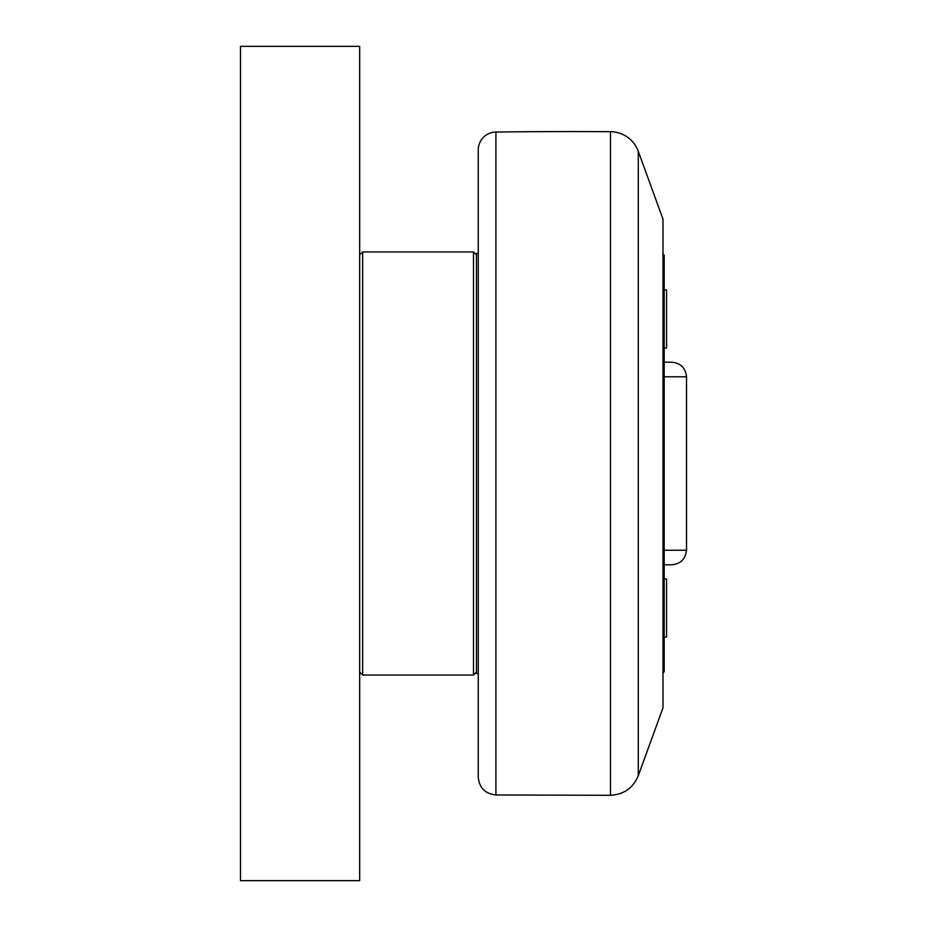 <?xml version="1.0" encoding="UTF-8"?>
<svg xmlns="http://www.w3.org/2000/svg" width="927" height="927" viewBox="0 0 927 927"><rect width="100%" height="100%" fill="white"/><g stroke="black" fill="none" stroke-linecap="round" stroke-linejoin="round"><path stroke-width="1.39" d="M664.184 564.81L671.623 564.81C680.534 563.964 685.493 559.108 686.525 550.221L664.184 550.221M664.184 376.779L686.525 376.779C685.493 367.892 680.534 363.036 671.623 362.19L664.184 362.19M638.286 151.31L662.99 219.166L662.99 707.834L638.286 775.69L638.286 151.31A29.791 29.791 0 0 0 610.487 131.704A5959.289 5959.289 0 0 0 495.91 132.04A17.88 17.88 0 0 0 478.251 149.907L478.251 777.093C479.282 787.846 485.169 793.802 495.91 794.96L495.91 132.04M478.251 463.5L478.251 698.888M664.184 637.058L666.571 637.058L666.571 578.958L664.184 578.958M664.184 348.042L666.571 348.042L666.571 289.942L664.184 289.942M662.99 672.967L664.184 671.774L664.184 255.226L662.99 254.033M478.251 253.43L476.466 253.43L476.466 673.57L478.251 673.57M476.466 672.075L473.488 675.053L473.488 251.947L362.642 251.947L362.642 675.053L359.664 672.075M240.475 880.65L359.664 880.65L359.664 46.35L240.475 46.35L240.475 880.65M610.487 131.704L610.487 795.296C623.836 794.543 633.106 788.008 638.286 775.69M686.525 376.779L686.525 550.221M495.91 794.96L610.487 795.296M476.466 254.925L473.488 251.947M362.642 675.053L473.488 675.053M359.664 254.925L362.642 251.947"/></g></svg>
